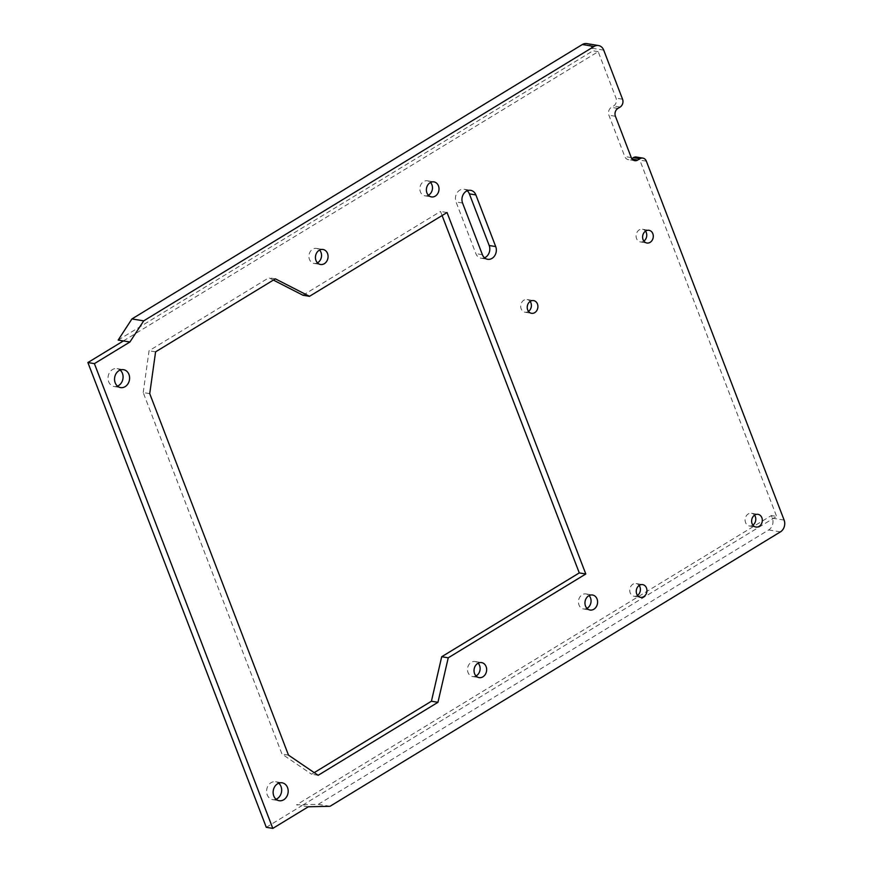 <?xml version="1.0" encoding="UTF-8"?>
<svg xmlns="http://www.w3.org/2000/svg" width="872" height="872" viewBox="0 0 872 872"><rect width="100%" height="100%" fill="white"/><g stroke="black" fill="none" stroke-linecap="round" stroke-linejoin="round"><path stroke-width="0.65" stroke-dasharray="4.36 3.27" d="M123.388 340.93L598.192 51.655L616.035 98.133A5.853 4.829 -80.6 0 1 613.583 106.003L611.359 107.354A5.853 4.829 99.4 0 0 608.907 115.213L624.766 156.524A5.853 4.829 99.4 0 0 628.243 159.598A5.853 4.829 99.4 0 0 631.186 158.987L631.797 158.617M266.287 827.321L301.788 805.695L296.567 804.834L318.28 804.344L768.69 529.936A8.785 7.249 -80.6 0 0 772.374 518.142L771.382 515.559L296.567 804.834M308.317 806.774L301.788 805.695L776.603 516.42L771.382 515.559M636.342 157.025A5.853 4.829 -80.6 0 1 639.819 160.099L776.603 516.42M330.03 806.284L318.28 804.344M149.733 393.643L143.204 392.563L281.972 754.051L311.609 774.227L314.214 772.636M288.49 755.13L281.972 754.051M143.204 392.563L149.058 350.773L268.87 277.776L273.383 280.086M155.587 351.852L149.058 350.773M275.399 278.855L268.87 277.776M302.955 295.237L440.513 211.438L442.093 215.526M447.042 212.517L440.513 211.438M318.138 775.306L311.609 774.227M484.516 257.807A8.785 7.249 -80.6 0 1 481.093 258.221A8.785 7.249 -80.6 0 1 475.872 253.61L456.045 201.966A8.785 7.249 -80.6 0 1 457.004 192.897A8.785 7.249 -80.6 0 1 464.133 189.257A8.785 7.249 -80.6 0 1 467.239 190.75M117.48 386.133A9.069 7.488 -80.6 0 1 114.069 386.514A9.069 7.488 -80.6 0 1 108.161 376.344A9.069 7.488 -80.6 0 1 117.022 368.605A9.069 7.488 -80.6 0 1 120.14 370.066M276.064 799.253A9.069 7.488 -80.6 0 1 272.653 799.635A9.069 7.488 -80.6 0 1 266.745 789.465A9.069 7.488 -80.6 0 1 275.607 781.737A9.069 7.488 -80.6 0 1 278.724 783.198M428.381 195.241A7.608 6.278 -80.6 0 1 424.926 195.829A7.608 6.278 -80.6 0 1 419.977 187.295A7.608 6.278 -80.6 0 1 427.411 180.809A7.608 6.278 -80.6 0 1 430.485 182.477M586.954 608.362A7.608 6.278 -80.6 0 1 583.51 608.95A7.608 6.278 -80.6 0 1 578.561 600.416A7.608 6.278 -80.6 0 1 585.995 593.93A7.608 6.278 -80.6 0 1 589.069 595.598M317.441 262.821A7.608 6.278 -80.6 0 1 313.985 263.409A7.608 6.278 -80.6 0 1 309.037 254.886A7.608 6.278 -80.6 0 1 316.471 248.4A7.608 6.278 -80.6 0 1 319.544 250.057M476.025 675.953A7.608 6.278 -80.6 0 1 472.57 676.541A7.608 6.278 -80.6 0 1 467.621 668.007A7.608 6.278 -80.6 0 1 475.055 661.521A7.608 6.278 -80.6 0 1 478.129 663.189M752.885 525.118A6.442 5.308 -80.6 0 1 752.623 525.293A6.442 5.308 -80.6 0 1 749.397 525.958A6.442 5.308 -80.6 0 1 745.2 518.742A6.442 5.308 -80.6 0 1 751.501 513.259A6.442 5.308 -80.6 0 1 754.531 515.178M637.519 595.413A6.442 5.308 -80.6 0 1 637.258 595.576A6.442 5.308 -80.6 0 1 634.02 596.252A6.442 5.308 -80.6 0 1 629.835 589.036A6.442 5.308 -80.6 0 1 636.124 583.542A6.442 5.308 -80.6 0 1 639.154 585.472M643.863 241.097A6.442 5.308 -80.6 0 1 643.601 241.261A6.442 5.308 -80.6 0 1 640.375 241.936A6.442 5.308 -80.6 0 1 636.178 234.721A6.442 5.308 -80.6 0 1 642.468 229.227A6.442 5.308 -80.6 0 1 645.509 231.156M528.487 311.391A6.442 5.308 -80.6 0 1 528.225 311.555A6.442 5.308 -80.6 0 1 524.999 312.231A6.442 5.308 -80.6 0 1 520.802 305.004A6.442 5.308 -80.6 0 1 527.102 299.521A6.442 5.308 -80.6 0 1 530.132 301.44M598.192 51.655L592.971 50.794L591.979 48.211A8.785 7.249 -80.6 0 0 586.758 43.6M118.167 340.069L592.971 50.794M603.729 50.151L591.979 48.211M622.553 99.212L616.035 98.133M620.101 107.071L613.583 106.003M617.888 108.422L611.359 107.354M615.425 116.292L608.907 115.213M631.284 157.603L624.766 156.524M632.189 159.151L631.186 158.987M646.348 161.178L639.819 160.099M784.113 520.083L772.374 518.142M780.429 531.876L768.69 529.936M462.574 203.045L456.045 201.966M482.401 254.689L475.872 253.61M634.772 160.677L628.243 159.598M464.133 189.257L470.662 190.336M481.093 258.221L487.622 259.3M114.069 386.514L120.587 387.593M117.022 368.605L123.552 369.684M272.653 799.635L279.171 800.714M275.607 781.737L282.136 782.816M424.926 195.829L431.455 196.909M427.411 180.809L433.94 181.888M583.51 608.95L590.039 610.029M585.995 593.93L592.524 595.009M313.985 263.409L320.515 264.489M316.471 248.4L323 249.479M472.57 676.541L479.099 677.62M475.055 661.521L481.584 662.6M749.397 525.958L755.926 527.037M751.501 513.259L758.019 514.338M634.02 596.252L640.549 597.331M636.124 583.542L642.653 584.622M640.375 241.936L646.893 243.016M642.468 229.227L648.997 230.306M524.999 312.231L531.528 313.31M527.102 299.521L533.62 300.6"/><path stroke-width="1.31" d="M603.729 50.151L622.553 99.212A5.853 4.829 -80.6 0 1 620.101 107.071L617.888 108.422A5.853 4.829 99.4 0 0 615.425 116.292L631.284 157.603A5.853 4.829 99.4 0 0 634.772 160.677A5.853 4.829 99.4 0 0 637.705 160.067L639.928 158.715A5.853 4.829 -80.6 0 1 642.86 158.105A5.853 4.829 -80.6 0 1 646.348 161.178L784.113 520.083A8.785 7.249 -80.6 0 1 780.429 531.876L330.03 806.284L308.317 806.774L272.816 828.4L94.405 363.635L129.906 342.009L143.695 320.863L594.094 46.456A8.785 7.249 -80.6 0 1 598.508 45.54A8.785 7.249 -80.6 0 1 603.729 50.151M437.951 702.309L448.241 657.804L585.799 573.994L447.042 212.517L309.484 296.317L275.399 278.855L155.587 351.852L149.733 393.643L288.49 755.13L318.138 775.306L437.951 702.309L431.422 701.23L314.214 772.636M462.574 203.045A8.785 7.249 -80.6 0 1 463.533 193.976A8.785 7.249 -80.6 0 1 470.662 190.336A8.785 7.249 -80.6 0 1 475.883 194.936L495.71 246.58A8.785 7.249 -80.6 0 1 494.751 255.66A8.785 7.249 -80.6 0 1 487.622 259.3A8.785 7.249 -80.6 0 1 482.401 254.689L462.574 203.045M125.143 386.645A9.069 7.488 -80.6 0 1 120.587 387.593A9.069 7.488 -80.6 0 1 114.69 377.423A9.069 7.488 -80.6 0 1 123.552 369.684A9.069 7.488 -80.6 0 1 129.557 377.086A9.069 7.488 -80.6 0 1 125.143 386.645M283.727 799.766A9.069 7.488 -80.6 0 1 279.171 800.714A9.069 7.488 -80.6 0 1 273.274 790.544A9.069 7.488 -80.6 0 1 282.136 782.816A9.069 7.488 -80.6 0 1 288.142 790.206A9.069 7.488 -80.6 0 1 283.727 799.766M435.27 196.113A7.608 6.278 -80.6 0 1 431.455 196.909A7.608 6.278 -80.6 0 1 426.495 188.374A7.608 6.278 -80.6 0 1 433.94 181.888A7.608 6.278 -80.6 0 1 438.976 188.09A7.608 6.278 -80.6 0 1 435.27 196.113M593.854 609.234A7.608 6.278 -80.6 0 1 590.039 610.029A7.608 6.278 -80.6 0 1 585.079 601.495A7.608 6.278 -80.6 0 1 592.524 595.009A7.608 6.278 -80.6 0 1 597.56 601.211A7.608 6.278 -80.6 0 1 593.854 609.234M324.33 263.693A7.608 6.278 -80.6 0 1 320.515 264.489A7.608 6.278 -80.6 0 1 315.566 255.954A7.608 6.278 -80.6 0 1 323 249.479A7.608 6.278 -80.6 0 1 328.036 255.681A7.608 6.278 -80.6 0 1 324.33 263.693M482.914 676.825A7.608 6.278 -80.6 0 1 479.099 677.62A7.608 6.278 -80.6 0 1 474.15 669.086A7.608 6.278 -80.6 0 1 481.584 662.6A7.608 6.278 -80.6 0 1 486.62 668.802A7.608 6.278 -80.6 0 1 482.914 676.825M759.152 526.372A6.442 5.308 -80.6 0 1 755.926 527.037A6.442 5.308 -80.6 0 1 751.729 519.821A6.442 5.308 -80.6 0 1 758.019 514.338A6.442 5.308 -80.6 0 1 762.292 519.581A6.442 5.308 -80.6 0 1 759.152 526.372M643.776 596.655A6.442 5.308 -80.6 0 1 640.549 597.331A6.442 5.308 -80.6 0 1 636.353 590.115A6.442 5.308 -80.6 0 1 642.653 584.622A6.442 5.308 -80.6 0 1 646.915 589.875A6.442 5.308 -80.6 0 1 643.776 596.655M650.131 242.34A6.442 5.308 -80.6 0 1 646.893 243.016A6.442 5.308 -80.6 0 1 642.708 235.8A6.442 5.308 -80.6 0 1 648.997 230.306A6.442 5.308 -80.6 0 1 653.259 235.56A6.442 5.308 -80.6 0 1 650.131 242.34M534.754 312.634A6.442 5.308 -80.6 0 1 531.528 313.31A6.442 5.308 -80.6 0 1 527.331 306.083A6.442 5.308 -80.6 0 1 533.62 300.6A6.442 5.308 -80.6 0 1 537.882 305.843A6.442 5.308 -80.6 0 1 534.754 312.634M143.695 320.863L131.945 318.923L582.354 44.516A8.785 7.249 -80.6 0 1 586.758 43.6L598.508 45.54M129.906 342.009L118.167 340.069L131.945 318.923M94.405 363.635L87.887 362.556L123.388 340.93M272.816 828.4L266.287 827.321L87.887 362.556M631.797 158.617L633.399 157.636A5.853 4.829 -80.6 0 1 636.342 157.025L642.86 158.105M273.383 280.086L302.955 295.237L309.484 296.317M442.093 215.526L579.281 572.915L441.712 656.725L431.422 701.23M585.799 573.994L579.281 572.915M448.241 657.804L441.712 656.725M467.239 190.75A8.785 7.249 -80.6 0 1 469.365 193.857L489.181 245.501A8.785 7.249 -80.6 0 1 484.516 257.807M120.14 370.066A9.069 7.488 -80.6 0 1 118.614 385.566A9.069 7.488 -80.6 0 1 117.48 386.133M278.724 783.198A9.069 7.488 -80.6 0 1 277.198 798.687A9.069 7.488 -80.6 0 1 276.064 799.253M430.485 182.477A7.608 6.278 -80.6 0 1 428.741 195.034A7.608 6.278 -80.6 0 1 428.381 195.241M589.069 595.598A7.608 6.278 -80.6 0 1 587.325 608.155A7.608 6.278 -80.6 0 1 586.954 608.362M319.544 250.057A7.608 6.278 -80.6 0 1 317.811 262.614A7.608 6.278 -80.6 0 1 317.441 262.821M478.129 663.189A7.608 6.278 -80.6 0 1 476.395 675.746A7.608 6.278 -80.6 0 1 476.025 675.953M754.531 515.178A6.442 5.308 -80.6 0 1 752.885 525.118M639.154 585.472A6.442 5.308 -80.6 0 1 637.519 595.413M645.509 231.156A6.442 5.308 -80.6 0 1 643.863 241.097M530.132 301.44A6.442 5.308 -80.6 0 1 528.487 311.391M594.094 46.456L582.354 44.516M637.705 160.067L632.189 159.151M639.928 158.715L633.399 157.636M475.883 194.936L469.365 193.857M495.71 246.58L489.181 245.501"/></g></svg>
